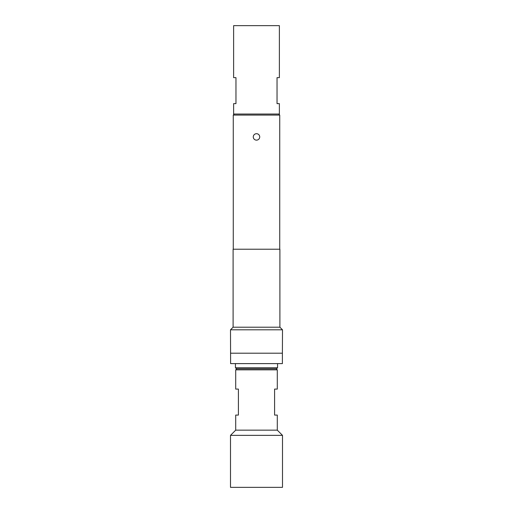 <?xml version="1.0" encoding="UTF-8"?>
<svg xmlns="http://www.w3.org/2000/svg" width="513" height="513" viewBox="0 0 513 513"><rect width="100%" height="100%" fill="white"/><g stroke="black" fill="none" stroke-linecap="round" stroke-linejoin="round"><path stroke-width="0.77" d="M256.5 140.139A3.225 3.225 0 0 1 253.275 136.913A3.225 3.225 0 0 1 256.5 133.694A3.225 3.225 0 0 1 259.725 136.913A3.225 3.225 0 0 1 256.5 140.139M276.257 368.809L277.296 369.847L235.704 369.847L235.704 389.085L238.404 389.085L238.404 415.081L235.704 415.081L235.704 430.157L230.504 435.357L230.504 487.35L282.496 487.35L282.496 435.357L230.504 435.357M277.296 369.847L277.296 389.085L274.596 389.085L274.596 415.081L277.296 415.081L277.296 430.157L235.704 430.157M236.48 368.809L235.441 367.763L277.559 367.763L276.52 368.809L236.48 368.809M277.559 363.608L277.559 367.763M235.441 363.608L235.441 367.763M235.961 103.639L233.62 103.639L233.62 114.04L279.38 114.04L279.38 103.639L277.039 103.639L277.039 77.643L279.38 77.643L279.38 25.65L233.62 25.65L233.62 77.643L235.961 77.643L235.961 103.639M234.3 114.04L233.261 115.079L233.261 249.222M278.7 114.04L279.739 115.079L233.261 115.079M279.899 327.211L233.101 327.211L233.101 249.222L279.899 249.222L279.899 327.211L282.496 329.808L230.504 329.808L230.606 363.608L282.394 363.608L282.394 353.207L230.606 353.207M282.496 329.808L282.394 353.207M233.101 327.211L230.504 329.808M279.739 115.079L279.739 249.222M236.743 368.809L235.704 369.847M277.296 430.157L282.496 435.357"/></g></svg>
